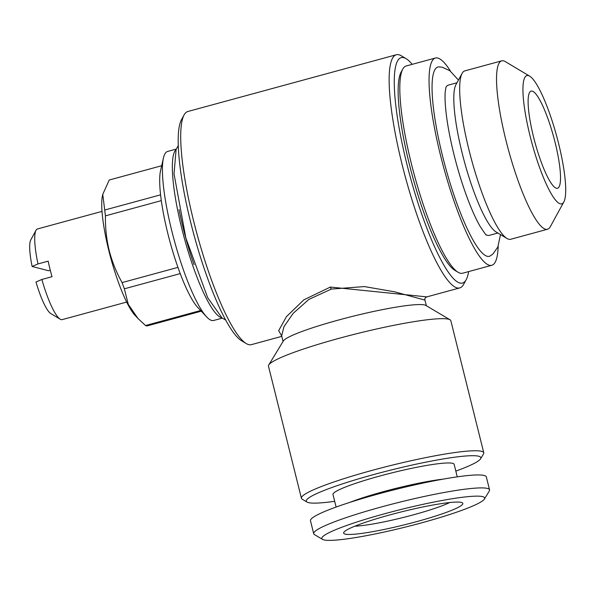 <?xml version="1.0" encoding="UTF-8"?>
<svg xmlns="http://www.w3.org/2000/svg" width="595" height="595" viewBox="0 0 595 595"><rect width="100%" height="100%" fill="white"/><g stroke="black" fill="none" stroke-linecap="round" stroke-linejoin="round"><path stroke-width="0.89" d="M555.113 142.488A50.344 9.736 74.8 0 0 531.097 91.102A50.344 9.736 74.8 0 0 533.522 136.872A50.344 9.736 74.8 0 0 557.537 188.258A50.344 9.736 74.8 0 0 555.113 142.488M486.227 234.802A77.863 15.061 74.8 0 0 489.261 235.367L497.874 233.017M501.697 60.846L464.844 70.879A87.264 16.876 74.8 0 0 462.084 73.408L455.956 84.624A77.863 15.061 74.8 0 0 462.174 153.153A77.863 15.061 74.8 0 0 496.052 231.931L507.022 238.491A87.264 16.876 74.8 0 0 510.681 239.272L547.541 229.239A87.264 16.876 -105.2 0 1 505.906 140.175A87.264 16.876 -105.2 0 1 501.697 60.846A87.264 16.876 -105.2 0 1 505.356 61.627L529.647 76.153A66.454 12.852 74.8 0 0 530.071 135.972A66.454 12.852 74.8 0 0 563.874 201.876A66.454 12.852 74.8 0 0 558.564 143.388A66.454 12.852 74.8 0 0 529.647 76.153M462.084 73.408A87.264 16.876 74.8 0 0 469.053 150.208A87.264 16.876 74.8 0 0 507.022 238.491M563.874 201.876L550.301 226.717A87.264 16.876 -105.2 0 1 547.541 229.239M500.507 234.594L497.829 247.051L492.898 254.043L490.221 255.924A98.063 18.966 -105.2 0 1 442.591 156.173A98.063 18.966 -105.2 0 1 438.76 66.893L442.026 67.161L449.82 70.686L458.44 80.065M456.967 82.764L448.355 85.107A77.863 15.061 74.8 0 0 446.027 87.13M450.549 71.251A107.398 20.773 74.8 0 0 435.406 58.02L406.177 65.978A107.398 20.773 74.8 0 0 402.778 69.087A107.398 20.773 74.8 0 0 411.361 163.61A107.398 20.773 74.8 0 0 458.09 272.272A107.398 20.773 74.8 0 0 462.598 273.231L491.827 265.273A107.398 20.773 74.8 0 0 498.171 246.196M435.406 58.02A107.398 20.773 74.8 0 0 440.59 155.652A107.398 20.773 74.8 0 0 491.827 265.273M402.778 69.087L401.03 72.293A104.713 20.252 74.8 0 0 409.397 164.451A104.713 20.252 74.8 0 0 454.959 270.398L458.09 272.272M101.998 211.389L37.507 228.949A46.99 9.089 74.8 0 0 36.02 230.31A46.99 9.089 74.8 0 0 37.983 263.935L48.15 261.16A46.99 9.089 74.8 0 0 49.943 268.895A46.99 9.089 74.8 0 0 52.025 276.705L41.858 279.471A46.99 9.089 74.8 0 0 60.214 319.203A46.99 9.089 74.8 0 0 62.185 319.619L126.683 302.067M179.05 209.5A80.213 15.515 74.8 0 0 183.349 228.785A80.213 15.515 74.8 0 0 194.059 264.634M176.254 149.092L167.619 151.442A87.599 16.943 74.8 0 0 163.417 158.039A87.599 16.943 74.8 0 0 171.843 231.076A87.599 16.943 74.8 0 0 206.673 316.927A87.599 16.943 74.8 0 0 213.635 320.482L222.27 318.132M176.053 149.576A87.599 16.943 74.8 0 0 181.765 228.376A87.599 16.943 74.8 0 0 221.853 317.812M163.417 158.039L160.568 170.587A75.513 14.607 74.8 0 0 160.583 194.825L104.72 210.035L102.757 194.357L102.489 195.547A66.119 12.785 74.8 0 0 108.848 250.674A66.119 12.785 74.8 0 0 135.132 315.476L137.936 318.451L128.282 304.357L124.355 288.813L180.226 273.603A75.513 14.607 74.8 0 0 197.852 307.555L206.673 316.927M200.649 310.523L145.522 325.524A75.513 14.607 74.8 0 0 147.069 325.926L201.259 311.178M145.522 325.524L137.943 318.451M160.583 194.825A75.513 14.607 74.8 0 0 161.312 200.641A75.513 14.607 74.8 0 0 167.835 233.545A75.513 14.607 74.8 0 0 177.95 267.386L122.087 282.595A75.513 14.607 74.8 0 0 124.355 288.813M122.087 282.595C116.434 272.54 112.135 261.837 109.183 250.473C106.468 239.183 105.218 227.647 105.441 215.851L161.312 200.641M177.95 267.386A75.513 14.607 74.8 0 0 180.226 273.603M334.68 501.31A89.949 9.721 -14 0 1 307.057 502.076A89.949 9.721 -14 0 1 374.277 474.394A89.949 9.721 -14 0 1 480.574 458.812A89.949 9.721 -14 0 1 455.822 471.106M307.057 502.076L302.215 499.205A93.973 10.16 -14 0 1 301.412 498.268A93.973 10.16 -14 0 1 372.44 470.288A93.973 10.16 -14 0 1 483.772 452.795A93.973 10.16 -14 0 1 483.497 454L480.574 458.812M301.412 498.268L268.479 366.178A93.973 10.16 -14 0 1 268.747 364.973A93.973 10.16 -14 0 1 339.507 338.198A93.973 10.16 -14 0 1 450.036 319.775A93.973 10.16 -14 0 1 450.839 320.712L483.772 452.795M268.747 364.973L283.384 340.935A73.84 7.98 -14 0 1 338.986 319.902A73.84 7.98 -14 0 1 425.827 305.421L450.036 319.775M426.355 305.733L424.949 300.111L394.663 291.818L364.378 286.574L331.303 289.096L308.872 299.419L293.142 313.372L283.934 326.744L281.666 335.833L283.064 341.463M412.201 64.342A116.799 22.588 74.8 0 0 406.065 58.645A116.799 22.588 74.8 0 0 406.802 163.781A116.799 22.588 74.8 0 0 466.212 279.613A116.799 22.588 74.8 0 0 468.622 271.595M406.065 58.645L401.365 55.833A120.822 23.369 74.8 0 0 396.3 54.755A120.822 23.369 74.8 0 0 402.123 164.592A120.822 23.369 74.8 0 0 459.764 287.913A120.822 23.369 74.8 0 0 463.587 284.417L466.212 279.613M396.3 54.755L187.871 111.496A120.822 23.369 74.8 0 0 184.048 114.991L181.423 119.796A116.799 22.588 74.8 0 0 190.757 222.589A116.799 22.588 74.8 0 0 241.577 340.764L246.278 343.575A120.822 23.369 74.8 0 0 251.343 344.654L281.799 336.361M184.048 114.991A120.822 23.369 74.8 0 0 193.702 221.333A120.822 23.369 74.8 0 0 246.278 343.575M281.733 336.101L278.676 330.634L286.47 316.6L303.867 299.835L330.366 287.065L426.838 296.883L459.764 287.913M449.708 502.537A54.703 5.913 -14 0 1 413.361 514.846A54.703 5.913 -14 0 1 354.843 526.188M416.411 521.696A61.419 6.642 -14 0 1 343.828 532.332A61.419 6.642 -14 0 1 390.075 514.839A61.419 6.642 -14 0 1 462.315 502.797A61.419 6.642 -14 0 1 416.411 521.696M385.255 513.582A83.902 9.066 -14 0 1 484.412 499.041A83.902 9.066 -14 0 1 421.238 522.946A83.902 9.066 -14 0 1 322.557 539.397A83.902 9.066 -14 0 1 385.255 513.582M322.557 539.397L314.487 534.615A90.619 9.795 -14 0 1 313.706 533.715A90.619 9.795 -14 0 1 382.206 506.732A90.619 9.795 -14 0 1 489.559 489.871A90.619 9.795 -14 0 1 489.291 491.031L484.412 499.041M313.706 533.715L310.478 520.766A90.619 9.795 -14 0 1 378.97 493.783A90.619 9.795 -14 0 1 486.331 476.915L489.559 489.871M349.667 502.44A62.423 6.746 -14 0 1 384.05 491.47A62.423 6.746 -14 0 1 443.126 479.139M336.115 507.052L332.992 494.519A62.423 6.746 -14 0 1 380.175 475.933A62.423 6.746 -14 0 1 454.134 464.316L457.257 476.848M102.757 194.357L109.242 180.01L162.502 165.507M104.72 210.035A75.513 14.607 74.8 0 0 105.441 215.851M41.858 279.471L35.99 282.008A38.935 7.527 74.8 0 0 50.813 313.58L60.214 319.203M36.02 230.31L30.762 239.926A38.935 7.527 74.8 0 0 32.115 266.463L48.448 270.718L50.322 270.398M37.983 263.935L32.115 266.463M330.366 287.065A2.685 0.528 -105.4 0 1 331.095 289.155M225.743 320.103L222.032 317.953L207.64 297.604L185.848 238.007L174.03 173.918L176.105 149.449L178.247 145.634M486.271 234.839C486.68 236.051 484.59 233.151 479.994 226.145C476.298 219.719 472.393 211.18 468.28 200.515C462.888 186.384 458.128 171.1 454.007 154.663C450.341 139.892 447.76 126.445 446.272 114.329C445.112 104.527 444.77 97 445.231 91.749L445.96 87.234M424.949 300.111C424.547 298.653 425.18 297.582 426.838 296.883L426.838 296.883"/></g></svg>
